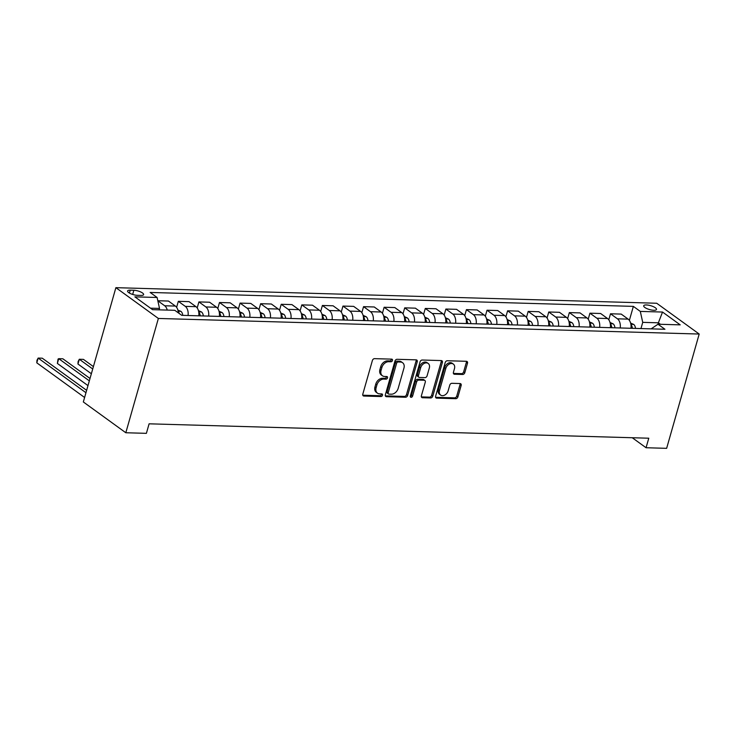 <?xml version="1.0" encoding="UTF-8"?>
<svg xmlns="http://www.w3.org/2000/svg" width="736" height="736" viewBox="0 0 736 736"><rect width="100%" height="100%" fill="white"/><g stroke="black" fill="none" stroke-linecap="round" stroke-linejoin="round"><path stroke-width="1.1" d="M392.472 360.484A1.426 1.049 125.9 0 0 391.718 359.14L374.55 358.653A2.042 1.49 125.9 0 0 372.398 360.474L362.811 394.128A2.042 1.49 125.9 0 0 363.225 395.83A2.042 1.49 125.9 0 0 363.897 396.042L381.064 396.538A1.426 1.049 125.9 0 0 381.809 393.926L379.592 393.861A6.532 4.775 125.9 0 1 377.458 393.162A6.532 4.775 125.9 0 1 376.124 387.725L376.924 384.919A6.532 4.775 125.9 0 1 383.796 379.086L386.014 379.15A1.426 1.049 125.9 0 0 386.759 376.528L384.542 376.473A6.532 4.775 125.9 0 1 382.416 375.774A6.532 4.775 125.9 0 1 381.073 370.337L381.874 367.531A6.532 4.775 125.9 0 1 388.746 361.698L390.972 361.762A1.426 1.049 125.9 0 0 392.472 360.484M382.416 375.774L381.266 374.937A6.532 4.775 125.9 0 1 379.923 369.509L380.724 366.703A6.532 4.775 125.9 0 1 387.596 360.87L389.822 360.925A1.426 1.049 125.9 0 0 391.377 359.131M362.802 395.214L379.914 395.71A1.426 1.049 125.9 0 0 381.478 393.907M377.458 393.162L376.308 392.334A6.532 4.775 125.9 0 1 374.974 386.897L375.774 384.091A6.532 4.775 125.9 0 1 382.646 378.258L384.873 378.322A1.426 1.049 125.9 0 0 386.428 376.519M646.42 304.952A6.652 2.024 15.9 0 0 643.696 305.79A6.652 2.024 15.9 0 0 646.88 308.605A6.652 2.024 15.9 0 0 653.761 310.279A6.652 2.024 15.9 0 0 656.494 309.442A6.652 2.024 15.9 0 0 653.301 306.627A6.652 2.024 15.9 0 0 646.42 304.952M462.659 374.477A2.042 1.49 125.9 0 0 464.812 372.655L467.498 363.216A2.042 1.49 125.9 0 0 467.084 361.514A2.042 1.49 125.9 0 0 466.412 361.293L447.35 360.75A2.042 1.49 125.9 0 0 445.197 362.572L435.611 396.226A2.042 1.49 125.9 0 0 436.034 397.928A2.042 1.49 125.9 0 0 436.696 398.139L455.768 398.691A2.042 1.49 125.9 0 0 457.912 396.87L461.159 385.462A2.042 1.49 125.9 0 0 460.745 383.76A2.042 1.49 125.9 0 0 460.083 383.548L451.913 383.309A2.042 1.49 125.9 0 0 449.77 385.13L448.16 390.788A5.456 3.993 125.9 0 1 440.634 395.085A5.456 3.993 125.9 0 1 439.512 390.54L445.823 368.386A5.456 3.993 125.9 0 1 453.348 364.09A5.456 3.993 125.9 0 1 454.471 368.635L453.422 372.324A2.042 1.49 125.9 0 0 453.836 374.026A2.042 1.49 125.9 0 0 454.498 374.247L462.659 374.477L461.518 373.649A2.042 1.49 125.9 0 0 463.662 371.827L466.348 362.379A2.042 1.49 125.9 0 0 466.366 361.293M158.369 318.458L125.81 432.75L146.39 433.338L149.104 423.816L648.775 438.214L646.061 447.736L666.641 448.334L699.2 334.043L158.369 318.458L115.883 287.666L656.714 303.25L699.2 334.043M417.238 361.762A2.042 1.49 125.9 0 0 416.824 360.07A2.042 1.49 125.9 0 0 416.162 359.849L397.09 359.297A2.042 1.49 125.9 0 0 394.938 361.118L385.351 394.781A2.042 1.49 125.9 0 0 385.774 396.474A2.042 1.49 125.9 0 0 386.437 396.695L405.508 397.247A2.042 1.49 125.9 0 0 407.652 395.416L417.238 361.762L416.098 360.934A2.042 1.49 125.9 0 0 416.107 359.849M422.216 360.024L441.287 360.576A2.042 1.49 125.9 0 1 441.95 360.787A2.042 1.49 125.9 0 1 442.373 362.489L432.786 396.143A2.042 1.49 125.9 0 1 430.634 397.964L422.473 397.734A2.042 1.49 125.9 0 1 421.811 397.514A2.042 1.49 125.9 0 1 421.388 395.812L425.279 382.168A2.042 1.49 125.9 0 0 424.865 380.466A2.042 1.49 125.9 0 0 424.194 380.254L418.784 380.098A2.042 1.49 125.9 0 0 416.631 381.92L412.583 396.124A1.426 1.049 125.9 0 1 410.32 396.06L420.072 361.845A2.042 1.49 125.9 0 1 422.216 360.024M137.347 295.32L140.972 295.421A6.449 1.96 15.9 0 0 143.612 294.612A6.449 1.96 15.9 0 0 140.53 291.879A6.449 1.96 15.9 0 0 133.851 290.26L130.235 290.159A6.449 1.96 15.9 0 0 127.595 290.968A6.449 1.96 15.9 0 0 130.677 293.701A6.449 1.96 15.9 0 0 137.347 295.32M629.372 320.39L633.356 306.378L150.153 292.45L157.099 297.482L134.872 296.847L152.554 309.663L174.782 310.298L181.728 315.33L664.939 329.259L657.984 324.226L651.13 328.863M633.356 306.378L640.302 311.411L662.529 312.046L680.211 324.861L657.984 324.226M125.81 432.75L83.324 401.957L115.883 287.666M632.27 437.745L646.061 447.736M157.099 297.482L159.519 308.43L159.114 309.847M159.519 308.43L150.503 308.172M657.956 324.245L658.37 322.81L642.73 322.359L640.955 328.569M660.422 324.291L658.37 322.81L662.529 312.046M157.826 300.794L164.698 305.771A8.317 5.078 91.7 0 1 167.247 310.086M178.296 312.846A8.317 5.078 91.7 0 0 175.398 306.075L168.452 301.042L157.817 300.739M176.612 307.344L178.333 301.328L185.279 306.36A8.317 5.078 91.7 0 1 188.066 315.514M198.766 315.827A8.317 5.078 91.7 0 0 195.978 306.673L189.032 301.631L178.333 301.328M197.193 307.933L198.913 301.916L205.859 306.958A8.317 5.078 91.7 0 1 208.647 316.112M219.346 316.416A8.317 5.078 91.7 0 0 216.559 307.262L209.613 302.229L198.913 301.916M217.773 308.531L219.494 302.514L226.44 307.547A8.317 5.078 91.7 0 1 229.227 316.701M239.927 317.014A8.317 5.078 91.7 0 0 237.139 307.86L230.193 302.818L219.494 302.514M238.354 309.12L240.065 303.103L247.011 308.145A8.317 5.078 91.7 0 1 249.808 317.299M260.507 317.602A8.317 5.078 91.7 0 0 257.72 308.448L250.774 303.416L240.065 303.103M258.934 309.718L260.645 303.701L267.591 308.734A8.317 5.078 91.7 0 1 270.388 317.888M281.088 318.2A8.317 5.078 91.7 0 0 278.3 309.046L271.354 304.005L260.645 303.701M279.514 310.307L281.226 304.29L288.172 309.332A8.317 5.078 91.7 0 1 290.968 318.486M301.668 318.789A8.317 5.078 91.7 0 0 298.871 309.635L291.925 304.603L281.226 304.29M300.095 310.896L301.806 304.888L308.752 309.92A8.317 5.078 91.7 0 1 311.549 319.074M322.248 319.387A8.317 5.078 91.7 0 0 319.452 310.233L312.506 305.192L301.806 304.888M320.675 311.494L322.386 305.477L329.332 310.509A8.317 5.078 91.7 0 1 332.129 319.672M342.829 319.976A8.317 5.078 91.7 0 0 340.032 310.822L333.086 305.79L322.386 305.477M341.256 312.082L342.967 306.075L349.913 311.107A8.317 5.078 91.7 0 1 352.71 320.261M363.409 320.574A8.317 5.078 91.7 0 0 360.612 311.411L353.666 306.378L342.967 306.075M361.836 312.68L363.547 306.664L370.493 311.696A8.317 5.078 91.7 0 1 373.281 320.85M383.99 321.163A8.317 5.078 91.7 0 0 381.193 312.009L374.247 306.976L363.547 306.664M382.416 313.269L384.128 307.262L391.074 312.294A8.317 5.078 91.7 0 1 393.861 321.448M404.57 321.752A8.317 5.078 91.7 0 0 401.773 312.598L394.827 307.565L384.128 307.262M402.988 313.867L404.708 307.85L411.654 312.883A8.317 5.078 91.7 0 1 414.442 322.037M425.141 322.35A8.317 5.078 91.7 0 0 422.354 313.196L415.408 308.163L404.708 307.85M423.568 314.456L425.288 308.448L432.234 313.481A8.317 5.078 91.7 0 1 435.022 322.635M445.722 322.938A8.317 5.078 91.7 0 0 442.934 313.784L435.988 308.752L425.288 308.448M444.148 315.054L445.869 309.037L452.815 314.07A8.317 5.078 91.7 0 1 455.602 323.224M466.302 323.536A8.317 5.078 91.7 0 0 463.514 314.382L456.568 309.341L445.869 309.037M464.729 315.643L466.44 309.626L473.386 314.668A8.317 5.078 91.7 0 1 476.183 323.822M486.882 324.125A8.317 5.078 91.7 0 0 484.095 314.971L477.149 309.939L466.44 309.626M485.309 316.241L487.02 310.224L493.966 315.256A8.317 5.078 91.7 0 1 496.763 324.41M507.463 324.723A8.317 5.078 91.7 0 0 504.675 315.569L497.729 310.528L487.02 310.224M505.89 316.83L507.601 310.813L514.547 315.854A8.317 5.078 91.7 0 1 517.344 325.008M528.043 325.312A8.317 5.078 91.7 0 0 525.256 316.158L518.3 311.126L507.601 310.813M526.47 317.428L528.181 311.411L535.127 316.443A8.317 5.078 91.7 0 1 537.924 325.597M548.624 325.91A8.317 5.078 91.7 0 0 545.827 316.756L538.881 311.714L528.181 311.411M547.05 318.016L548.762 312L555.708 317.041A8.317 5.078 91.7 0 1 558.504 326.195M569.204 326.499A8.317 5.078 91.7 0 0 566.407 317.345L559.461 312.312L548.762 312M567.631 318.605L569.342 312.598L576.288 317.63A8.317 5.078 91.7 0 1 579.085 326.784M589.784 327.097A8.317 5.078 91.7 0 0 586.988 317.943L580.042 312.901L569.342 312.598M588.211 319.203L589.922 313.186L596.868 318.219A8.317 5.078 91.7 0 1 599.656 327.382M610.365 327.686A8.317 5.078 91.7 0 0 607.568 318.532L600.622 313.499L589.922 313.186M608.792 319.792L610.503 313.784L617.449 318.817A8.317 5.078 91.7 0 1 620.236 327.971M630.945 328.284A8.317 5.078 91.7 0 0 628.148 319.12L621.202 314.088L610.503 313.784M642.73 322.359L640.302 311.411M385.342 395.867L404.358 396.41A2.042 1.49 125.9 0 0 406.511 394.588L416.098 360.934M398.121 361.965A1.426 1.049 125.9 0 0 396.621 363.244L388.203 392.785A1.426 1.049 125.9 0 0 388.958 394.128L391.304 394.192A6.532 4.775 125.9 0 0 398.176 388.36L403.935 368.166A6.532 4.775 125.9 0 0 402.592 362.728A6.532 4.775 125.9 0 0 400.467 362.038L398.121 361.965L396.971 361.137A1.426 1.049 125.9 0 0 395.471 362.416L396.621 363.244M388.498 393.972L387.348 393.144A1.426 1.049 125.9 0 1 387.053 391.957L395.471 362.416M402.592 362.728L401.442 361.9A6.532 4.775 125.9 0 0 399.317 361.201L400.467 362.038M396.971 361.137L399.317 361.201M421.378 396.897L429.484 397.136A2.042 1.49 125.9 0 0 431.636 395.315L441.223 361.661A2.042 1.49 125.9 0 0 441.232 360.566M424.865 380.466L423.715 379.638A2.042 1.49 125.9 0 0 423.044 379.417L417.634 379.261A2.042 1.49 125.9 0 0 415.481 381.082L411.433 395.296L412.583 396.124M410.265 396.529A1.426 1.049 125.9 0 0 411.433 395.296M429.318 368A5.456 3.993 125.9 0 0 428.196 363.455A5.456 3.993 125.9 0 0 420.67 367.752L418.444 375.562A2.042 1.49 125.9 0 0 418.867 377.255A2.042 1.49 125.9 0 0 419.529 377.476L424.939 377.632A2.042 1.49 125.9 0 0 427.092 375.811L429.318 368M428.196 363.455L427.046 362.627A5.456 3.993 125.9 0 0 419.52 366.924L420.67 367.752M418.867 377.255L417.717 376.427A2.042 1.49 125.9 0 1 417.294 374.725L419.52 366.924M453.404 373.41L461.518 373.649M453.348 364.09L452.198 363.253A5.456 3.993 125.9 0 0 444.673 367.549L445.823 368.386M440.634 395.085L439.484 394.257A5.456 3.993 125.9 0 1 438.362 389.712L444.673 367.549M435.602 397.311L454.618 397.863A2.042 1.49 125.9 0 0 456.762 396.032L460.018 384.634A2.042 1.49 125.9 0 0 460.028 383.548M86.636 390.347L42.274 358.193L38.152 358.073L36.8 362.839L84.603 397.486M85.956 392.72L38.152 358.073L36.947 360.364L36.8 362.839M177.854 310.04L180.936 311.374A5.511 3.367 91.7 0 1 182.767 315.367M179.29 313.573A5.511 3.367 -88.3 0 0 178.609 312.147L178.204 311.77M90.013 378.479L62.854 358.791L58.733 358.671L57.38 363.437L87.989 385.618M89.341 380.852L58.733 358.671L58.07 359.048L57.38 363.437M198.435 310.629L201.517 311.972A5.511 3.367 91.7 0 1 203.348 315.956M200.22 315.864A5.511 3.367 -88.3 0 0 199.189 312.736L198.784 312.358M93.398 366.602L83.435 359.38L79.313 359.26L77.961 364.026L91.365 373.741M92.727 368.984L79.313 359.26L78.108 361.551L77.961 364.026M219.015 311.218L222.097 312.561A5.511 3.367 91.7 0 1 223.928 316.554M220.8 316.462A5.511 3.367 -88.3 0 0 219.77 313.334L219.365 312.956M239.596 311.816L242.678 313.159A5.511 3.367 91.7 0 1 244.508 317.142M241.38 317.05A5.511 3.367 -88.3 0 0 240.341 313.922L239.936 313.545M260.167 312.404L263.258 313.748A5.511 3.367 91.7 0 1 265.089 317.74M261.961 317.648A5.511 3.367 -88.3 0 0 260.921 314.52L260.516 314.143M280.747 313.002L283.838 314.346A5.511 3.367 91.7 0 1 285.669 318.329M282.541 318.237A5.511 3.367 -88.3 0 0 281.502 315.109L281.097 314.732M301.328 313.591L304.419 314.934A5.511 3.367 91.7 0 1 306.25 318.918M303.122 318.835A5.511 3.367 -88.3 0 0 302.082 315.707L301.677 315.321M321.908 314.189L324.999 315.532A5.511 3.367 91.7 0 1 326.83 319.516M323.702 319.424A5.511 3.367 -88.3 0 0 322.662 316.296L322.258 315.919M342.488 314.778L345.58 316.121A5.511 3.367 91.7 0 1 347.41 320.105M344.282 320.022A5.511 3.367 -88.3 0 0 343.243 316.894L342.838 316.508M363.069 315.376L366.16 316.71A5.511 3.367 91.7 0 1 367.982 320.703M364.854 320.611A5.511 3.367 -88.3 0 0 363.823 317.483L363.418 317.106M383.649 315.965L386.74 317.308A5.511 3.367 91.7 0 1 388.562 321.292M385.434 321.209A5.511 3.367 -88.3 0 0 384.404 318.072L383.999 317.694M404.23 316.563L407.312 317.897A5.511 3.367 91.7 0 1 409.142 321.89M406.014 321.798A5.511 3.367 -88.3 0 0 404.984 318.67L404.579 318.292M424.81 317.152L427.892 318.495A5.511 3.367 91.7 0 1 429.723 322.478M426.595 322.386A5.511 3.367 -88.3 0 0 425.564 319.258L425.16 318.881M445.39 317.75L448.472 319.084A5.511 3.367 91.7 0 1 450.303 323.076M447.175 322.984A5.511 3.367 -88.3 0 0 446.145 319.856L445.74 319.479M465.971 318.338L469.053 319.682A5.511 3.367 91.7 0 1 470.884 323.665M467.756 323.573A5.511 3.367 -88.3 0 0 466.716 320.445L466.311 320.068M486.542 318.927L489.633 320.27A5.511 3.367 91.7 0 1 491.464 324.263M488.336 324.171A5.511 3.367 -88.3 0 0 487.296 321.043L486.892 320.666M507.122 319.525L510.214 320.868A5.511 3.367 91.7 0 1 512.044 324.852M508.916 324.76A5.511 3.367 -88.3 0 0 507.877 321.632L507.472 321.255M527.703 320.114L530.794 321.457A5.511 3.367 91.7 0 1 532.625 325.45M529.497 325.358A5.511 3.367 -88.3 0 0 528.457 322.23L528.052 321.853M548.283 320.712L551.374 322.055A5.511 3.367 91.7 0 1 553.205 326.039M550.077 325.947A5.511 3.367 -88.3 0 0 549.038 322.819L548.633 322.442M568.864 321.301L571.955 322.644A5.511 3.367 91.7 0 1 573.786 326.628M570.658 326.545A5.511 3.367 -88.3 0 0 569.618 323.417L569.213 323.03M589.444 321.899L592.535 323.242A5.511 3.367 91.7 0 1 594.357 327.226M591.229 327.134A5.511 3.367 -88.3 0 0 590.198 324.006L589.794 323.628M610.024 322.488L613.116 323.831A5.511 3.367 91.7 0 1 614.937 327.814M611.809 327.732A5.511 3.367 -88.3 0 0 610.779 324.604L610.374 324.217M630.605 323.086L633.687 324.42A5.511 3.367 91.7 0 1 635.518 328.412M632.39 328.32A5.511 3.367 -88.3 0 0 631.359 325.192L630.954 324.815M175.398 306.075L164.698 305.771M195.978 306.673L185.279 306.36M216.559 307.262L205.859 306.958M237.139 307.86L226.44 307.547M257.72 308.448L247.011 308.145M278.3 309.046L267.591 308.734M298.871 309.635L288.172 309.332M319.452 310.233L308.752 309.92M340.032 310.822L329.332 310.509M360.612 311.411L349.913 311.107M381.193 312.009L370.493 311.696M401.773 312.598L391.074 312.294M422.354 313.196L411.654 312.883M442.934 313.784L432.234 313.481M463.514 314.382L452.815 314.07M484.095 314.971L473.386 314.668M504.675 315.569L493.966 315.256M525.256 316.158L514.547 315.854M545.827 316.756L535.127 316.443M566.407 317.345L555.708 317.041M586.988 317.943L576.288 317.63M607.568 318.532L596.868 318.219M628.148 319.12L617.449 318.817M129.407 293.057L130.235 290.159M132.664 294.446L133.851 290.26M387.596 360.87L388.746 361.698M380.724 366.703L381.874 367.531M379.923 369.509L381.073 370.337M384.873 378.322L386.014 379.15M382.646 378.258L383.796 379.086M375.774 384.091L376.924 384.919M374.974 386.897L376.124 387.725M379.914 395.71L381.064 396.538M362.811 395.26L363.897 396.042M389.822 360.925L390.972 361.762M406.511 394.588L407.652 395.416M404.358 396.41L405.508 397.247M385.36 395.913L386.437 396.695M387.053 391.957L388.203 392.785M441.223 361.661L442.373 362.489M431.636 395.315L432.786 396.143M429.484 397.136L430.634 397.964M421.397 396.952L422.473 397.734M423.044 379.417L424.194 380.254M417.634 379.261L418.784 380.098M415.481 381.082L416.631 381.92M417.294 374.725L418.444 375.562M453.422 373.465L454.498 374.247M438.362 389.712L439.512 390.54M460.018 384.634L461.159 385.462M456.762 396.032L457.912 396.87M454.618 397.863L455.768 398.691M435.62 397.357L436.696 398.139M466.348 362.379L467.498 363.216M463.662 371.827L464.812 372.655M180.844 311.337L178.121 311.254M178.388 312.91L178.609 312.147M201.425 311.926L198.702 311.852M198.886 313.794L199.189 312.736M222.005 312.524L219.282 312.441M219.466 314.392L219.77 313.334M242.576 313.113L239.862 313.03M240.046 314.98L240.341 313.922M263.157 313.702L260.443 313.628M260.627 315.578L260.921 314.52M283.737 314.3L281.023 314.217M281.207 316.167L281.502 315.109M304.318 314.888L301.604 314.815M301.778 316.765L302.082 315.707M324.898 315.486L322.184 315.404M322.359 317.354L322.662 316.296M345.478 316.075L342.764 316.002M342.939 317.943L343.243 316.894M366.059 316.673L363.345 316.59M363.52 318.541L363.823 317.483M386.639 317.262L383.925 317.188M384.1 319.13L384.404 318.072M407.22 317.86L404.496 317.777M404.68 319.728L404.984 318.67M427.8 318.449L425.077 318.375M425.261 320.316L425.564 319.258M448.38 319.047L445.657 318.964M445.841 320.914L446.145 319.856M468.952 319.636L466.238 319.562M466.422 321.503L466.716 320.445M489.532 320.234L486.818 320.151M487.002 322.101L487.296 321.043M510.112 320.822L507.398 320.74M507.582 322.69L507.877 321.632M530.693 321.411L527.979 321.338M528.154 323.288L528.457 322.23M551.273 322.009L548.559 321.926M548.734 323.877L549.038 322.819M571.854 322.598L569.14 322.524M569.314 324.475L569.618 323.417M592.434 323.196L589.72 323.113M589.895 325.064L590.198 324.006M613.014 323.785L610.3 323.711M610.475 325.652L610.779 324.604M633.595 324.383L630.881 324.3M631.056 326.25L631.359 325.192"/></g></svg>
